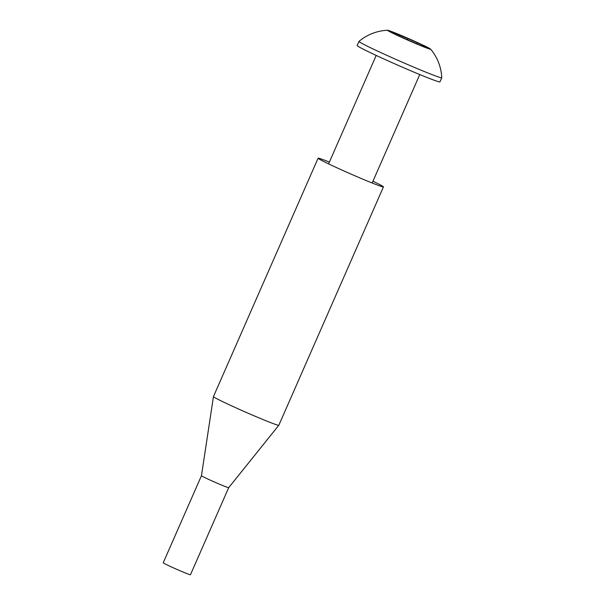 <?xml version="1.0" encoding="UTF-8"?>
<svg xmlns="http://www.w3.org/2000/svg" width="605" height="605" viewBox="0 0 605 605"><rect width="100%" height="100%" fill="white"/><g stroke="black" fill="none" stroke-linecap="round" stroke-linejoin="round"><path stroke-width="0.91" d="M372.952 181.22A35.687 1.316 -156.3 0 1 383.449 186.892A35.687 1.316 -156.3 0 1 363.809 179.572A35.687 1.316 -156.3 0 1 328.87 164.016A35.687 1.316 -156.3 0 1 318.094 158.207A35.687 1.316 -156.3 0 1 329.385 162.095M318.094 158.207L213.452 396.593A35.687 1.316 23.7 0 0 213.452 396.608A35.687 1.316 23.7 0 0 224.228 402.401A35.687 1.316 23.7 0 0 259.016 417.896A35.687 1.316 23.7 0 0 278.799 425.292A35.687 1.316 23.7 0 0 278.807 425.285L383.449 186.892M228.682 487.668L190.462 574.75A14.868 0.544 23.7 0 1 182.271 571.702A14.868 0.544 23.7 0 1 167.721 565.214A14.868 0.544 23.7 0 1 163.229 562.794L201.457 475.719A14.868 0.544 23.7 0 0 201.457 475.719A14.868 0.544 23.7 0 0 205.942 478.132A14.868 0.544 23.7 0 0 220.439 484.59A14.868 0.544 23.7 0 0 228.682 487.675A14.868 0.544 23.7 0 0 228.69 487.668L278.799 425.292M409.343 39.166L388.198 30.447L395.08 33.91L393.341 33.396L394.831 34.205L418.743 44.687L429.943 49.058L423.061 45.594L424.801 46.101L409.343 39.166M423.523 45.383A23.557 0.87 -156.3 0 1 430.601 49.134A23.557 0.87 -156.3 0 1 418.403 44.694A23.557 0.87 -156.3 0 1 394.611 34.114A23.557 0.87 -156.3 0 1 387.586 30.25A23.557 0.87 -156.3 0 1 401.213 35.43A23.557 0.87 -156.3 0 1 423.523 45.383M430.601 49.134L432.257 51.213C438.096 59.086 441.264 67.911 441.771 77.697A45.201 1.664 -156.3 0 1 441.763 77.727A45.201 1.664 -156.3 0 1 416.875 68.456A45.201 1.664 -156.3 0 1 372.627 48.748A45.201 1.664 -156.3 0 1 358.984 41.39A45.201 1.664 -156.3 0 1 358.999 41.367C366.547 35.113 375.191 31.468 384.939 30.439L387.586 30.25M358.984 41.39L357.169 45.526A45.201 1.664 23.7 0 0 370.812 52.885A45.201 1.664 23.7 0 0 415.06 72.592A45.201 1.664 23.7 0 0 439.948 81.864L441.763 77.727M407.437 39.703L407.967 38.478M416.853 44.021L417.42 42.713M201.457 475.719L213.452 396.608M422.819 46.139L423.061 45.594M372.166 183.012L419.772 74.551M328.598 163.879L376.204 55.426M399.028 36.081L399.527 34.946"/></g></svg>
